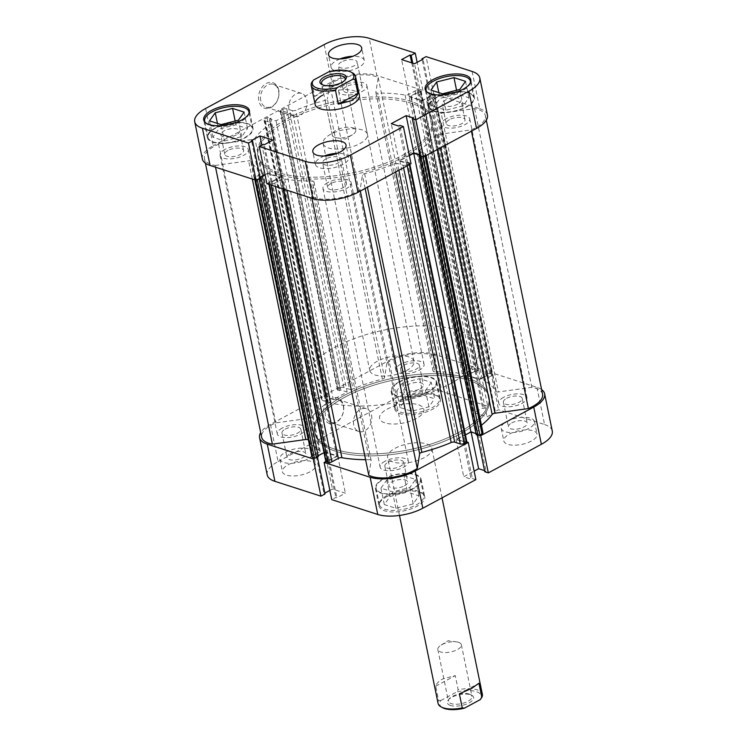 <?xml version="1.0" encoding="UTF-8"?>
<svg xmlns="http://www.w3.org/2000/svg" width="747" height="747" viewBox="0 0 747 747"><rect width="100%" height="100%" fill="white"/><g stroke="black" fill="none" stroke-linecap="round" stroke-linejoin="round"><path stroke-width="0.56" stroke-dasharray="3.73 2.8" d="M248.975 113.469A22.606 9.319 168.4 0 1 241.384 121.182A22.606 9.319 168.4 0 1 205.257 122.443M244.745 137.579A22.606 9.319 -11.6 0 0 252.327 128.344A22.606 9.319 -11.6 0 0 238.545 122.695A22.606 9.319 -11.6 0 0 215.622 128.195A22.606 9.319 -11.6 0 0 208.04 137.429A22.606 9.319 -11.6 0 0 221.822 143.079A22.606 9.319 -11.6 0 0 244.745 137.579M470.377 82.702A22.606 9.319 168.4 0 1 462.785 90.415A22.606 9.319 168.4 0 1 426.668 91.676M466.147 106.802A22.606 9.319 -11.6 0 0 473.729 97.568A22.606 9.319 -11.6 0 0 459.947 91.918A22.606 9.319 -11.6 0 0 437.023 97.418A22.606 9.319 -11.6 0 0 429.441 106.662A22.606 9.319 -11.6 0 0 443.223 112.311A22.606 9.319 -11.6 0 0 466.147 106.802M341.5 61.936A9.608 3.959 -11.6 0 0 338.279 65.857A9.608 3.959 -11.6 0 0 344.143 68.257A9.608 3.959 -11.6 0 0 353.882 65.923A9.608 3.959 -11.6 0 0 357.103 62.001A9.608 3.959 -11.6 0 0 351.249 59.592A9.608 3.959 -11.6 0 0 341.5 61.936M346.552 86.521A9.608 3.959 -11.6 0 0 343.331 90.452A9.608 3.959 -11.6 0 0 349.185 92.852A9.608 3.959 -11.6 0 0 358.933 90.518A9.608 3.959 -11.6 0 0 362.155 86.587A9.608 3.959 -11.6 0 0 356.3 84.187A9.608 3.959 -11.6 0 0 346.552 86.521M325.813 158.99A9.608 3.959 -11.6 0 0 322.592 162.911A9.608 3.959 -11.6 0 0 328.447 165.32A9.608 3.959 -11.6 0 0 338.195 162.977A9.608 3.959 -11.6 0 0 341.416 159.055A9.608 3.959 -11.6 0 0 335.562 156.655A9.608 3.959 -11.6 0 0 325.813 158.99M330.865 183.575A9.608 3.959 -11.6 0 0 327.644 187.506A9.608 3.959 -11.6 0 0 333.498 189.906A9.608 3.959 -11.6 0 0 343.237 187.572A9.608 3.959 -11.6 0 0 346.459 183.641A9.608 3.959 -11.6 0 0 340.604 181.241A9.608 3.959 -11.6 0 0 330.865 183.575M324.254 156.002A16.957 6.984 -11.6 0 0 321.079 157.468A16.957 6.984 -11.6 0 0 315.393 164.396A16.957 6.984 -11.6 0 0 325.729 168.626A16.957 6.984 -11.6 0 0 342.929 164.499A16.957 6.984 -11.6 0 0 348.616 157.57A16.957 6.984 -11.6 0 0 337.168 153.35M339.941 58.948A16.957 6.984 -11.6 0 0 336.776 60.414A16.957 6.984 -11.6 0 0 331.089 67.342A16.957 6.984 -11.6 0 0 341.416 71.572A16.957 6.984 -11.6 0 0 358.616 67.445A16.957 6.984 -11.6 0 0 364.303 60.516A16.957 6.984 -11.6 0 0 352.855 56.296M278.743 90.07A13.418 9.879 107.9 0 0 266.324 83.468A13.418 9.879 107.9 0 0 258.817 100.817A13.418 9.879 107.9 0 0 271.236 107.428A13.418 9.879 107.9 0 0 278.743 90.07M260.768 100.546A12.008 8.843 -72.1 0 1 263.775 88.249A12.008 8.843 -72.1 0 1 273.374 84.308A12.008 8.843 -72.1 0 1 278.603 90.929A12.008 8.843 -72.1 0 1 275.606 103.226A12.008 8.843 -72.1 0 1 266.007 107.166A12.008 8.843 -72.1 0 1 260.768 100.546M288.986 109.641A12.008 8.843 -72.1 0 1 291.993 97.343A12.008 8.843 -72.1 0 1 301.592 93.403A12.008 8.843 -72.1 0 1 306.821 100.023A12.008 8.843 -72.1 0 1 303.824 112.321A12.008 8.843 -72.1 0 1 294.225 116.261A12.008 8.843 -72.1 0 1 288.986 109.641M215.164 128.045A23.316 9.608 -11.6 0 0 207.349 137.579A23.316 9.608 -11.6 0 0 221.56 143.396A23.316 9.608 -11.6 0 0 245.203 137.728A23.316 9.608 -11.6 0 0 253.018 128.204A23.316 9.608 -11.6 0 0 238.807 122.377A23.316 9.608 -11.6 0 0 215.164 128.045M436.565 97.278A23.316 9.608 -11.6 0 0 428.75 106.802A23.316 9.608 -11.6 0 0 442.962 112.629A23.316 9.608 -11.6 0 0 466.604 106.952A23.316 9.608 -11.6 0 0 474.42 97.427A23.316 9.608 -11.6 0 0 460.208 91.601A23.316 9.608 -11.6 0 0 436.565 97.278M330.725 134.245A22.606 9.319 -11.6 0 0 323.143 143.48A22.606 9.319 -11.6 0 0 336.925 149.129A22.606 9.319 -11.6 0 0 359.849 143.629A22.606 9.319 -11.6 0 0 367.431 134.395A22.606 9.319 -11.6 0 0 353.648 128.745A22.606 9.319 -11.6 0 0 330.725 134.245M402.633 157.412A89.005 36.678 -11.6 0 0 432.476 121.042A89.005 36.678 -11.6 0 0 378.215 98.8A89.005 36.678 -11.6 0 0 287.94 120.463A89.005 36.678 -11.6 0 0 258.098 156.833A89.005 36.678 -11.6 0 0 312.349 179.075A89.005 36.678 -11.6 0 0 402.633 157.412M402.241 155.525A89.005 36.678 -11.6 0 0 432.093 119.146A89.005 36.678 -11.6 0 0 377.833 96.905A89.005 36.678 -11.6 0 0 287.548 118.568A89.005 36.678 -11.6 0 0 257.706 154.946A89.005 36.678 -11.6 0 0 311.966 177.188A89.005 36.678 -11.6 0 0 402.241 155.525A89.005 36.678 -11.6 0 0 432.093 119.146A89.005 36.678 -11.6 0 0 377.833 96.905A89.005 36.678 -11.6 0 0 287.548 118.568A89.005 36.678 -11.6 0 0 257.706 154.946A89.005 36.678 -11.6 0 0 311.966 177.188A89.005 36.678 -11.6 0 0 402.241 155.525M457.78 104.104A9.608 3.959 168.4 0 1 448.032 106.447A9.608 3.959 168.4 0 1 442.177 104.048A9.608 3.959 168.4 0 1 445.399 100.117A9.608 3.959 168.4 0 1 455.138 97.782A9.608 3.959 168.4 0 1 461.002 100.182A9.608 3.959 168.4 0 1 457.78 104.104M449.414 119.669A9.608 3.959 -11.6 0 0 446.192 123.591A9.608 3.959 -11.6 0 0 452.047 125.991A9.608 3.959 -11.6 0 0 461.786 123.657A9.608 3.959 -11.6 0 0 465.007 119.725A9.608 3.959 -11.6 0 0 459.153 117.326A9.608 3.959 -11.6 0 0 449.414 119.669M236.369 134.88A9.608 3.959 168.4 0 1 226.63 137.224A9.608 3.959 168.4 0 1 220.767 134.815A9.608 3.959 168.4 0 1 223.988 130.893A9.608 3.959 168.4 0 1 233.736 128.559A9.608 3.959 168.4 0 1 239.591 130.958A9.608 3.959 168.4 0 1 236.369 134.88M228.003 150.436A9.608 3.959 -11.6 0 0 224.782 154.368A9.608 3.959 -11.6 0 0 230.636 156.767A9.608 3.959 -11.6 0 0 240.385 154.424A9.608 3.959 -11.6 0 0 243.606 150.502A9.608 3.959 -11.6 0 0 237.751 148.102A9.608 3.959 -11.6 0 0 228.003 150.436M472.095 71.451L479.733 108.651L433.708 93.823L426.07 56.623M260.012 177.244L259.125 177.721L260.18 178.066M202.362 158.971A32.494 13.39 168.4 0 1 213.259 145.684L205.621 108.483M324.17 44.577L331.808 81.778L213.259 145.684M331.808 81.778A32.494 13.39 168.4 0 1 376.871 75.512L369.233 38.312M433.708 93.823L429.618 96.027L430.674 96.372L422.176 100.948L409.244 96.783L417.741 92.208L418.806 92.544L422.895 90.34L376.871 75.512M479.733 108.651A32.494 13.39 168.4 0 1 487.427 115.122M419.945 155.862L421.159 155.199L419.711 154.732M409.291 155.255L398.889 160.857L406.265 163.238L407.479 162.575L411.027 163.724M266.903 183.753L270.993 181.549L272.048 181.885L280.545 177.31L267.622 173.145L265.008 174.546M367.431 134.395L359.4 95.299A22.606 9.319 -11.6 0 0 345.628 89.649A22.606 9.319 -11.6 0 0 322.695 95.149M422.895 90.34L417.143 62.346M429.618 96.027L422.148 59.648M430.674 96.372L423.035 59.172M422.176 100.948L414.538 63.747M409.244 96.783L401.615 59.583M417.741 92.208L411.718 62.841M418.806 92.544L412.774 63.178M407.479 162.575L399.841 125.375M406.265 163.238L398.627 126.038M398.889 160.857L391.251 123.657M421.159 155.199L413.521 117.998M259.125 177.721L251.487 140.52M267.622 173.145L261.87 145.151M280.545 177.31L272.907 140.109M272.048 181.885L264.41 144.685M270.993 181.549L263.355 144.348M434.268 106.476L445.828 110.201L463.149 105.841L468.911 97.754L457.341 94.029L440.03 98.389L434.268 106.476L430.898 90.079M224.427 140.968L241.748 136.617L247.5 128.531L235.94 124.805L218.619 129.166L212.858 137.243L224.427 140.968L221.056 124.581M442.467 93.805L445.828 110.201M459.788 89.444L463.149 105.841M465.54 81.358L468.911 97.754M456.566 90.256L457.341 94.029M438.844 92.637L440.03 98.389M238.377 120.22L241.748 136.617M244.138 112.134L247.5 128.531M235.165 121.023L235.94 124.805M217.442 123.414L218.619 129.166M209.496 120.855L212.858 137.243M402.764 398.459A22.606 9.319 -11.6 0 0 395.182 407.694A22.606 9.319 -11.6 0 0 408.964 413.343A22.606 9.319 -11.6 0 0 431.887 407.843A22.606 9.319 -11.6 0 0 439.469 398.599A22.606 9.319 -11.6 0 0 425.687 392.95A22.606 9.319 -11.6 0 0 402.764 398.459M428.526 391.447A22.606 9.319 168.4 0 1 405.593 396.946A22.606 9.319 168.4 0 1 391.82 391.297A22.606 9.319 168.4 0 1 399.393 382.062A22.606 9.319 168.4 0 1 422.326 376.563A22.606 9.319 168.4 0 1 436.108 382.212A22.606 9.319 168.4 0 1 428.526 391.447M387.067 495.513A22.606 9.319 -11.6 0 0 379.495 504.748A22.606 9.319 -11.6 0 0 393.267 510.397A22.606 9.319 -11.6 0 0 416.2 504.897A22.606 9.319 -11.6 0 0 423.782 495.653A22.606 9.319 -11.6 0 0 410 490.004A22.606 9.319 -11.6 0 0 387.067 495.513M412.839 488.501A22.606 9.319 168.4 0 1 389.906 494A22.606 9.319 168.4 0 1 376.124 488.351A22.606 9.319 168.4 0 1 383.706 479.116A22.606 9.319 168.4 0 1 406.639 473.617A22.606 9.319 168.4 0 1 420.412 479.266A22.606 9.319 168.4 0 1 412.839 488.501M290.256 453.718A9.608 3.959 168.4 0 1 300.005 451.384A9.608 3.959 168.4 0 1 305.859 453.784A9.608 3.959 168.4 0 1 302.638 457.706A9.608 3.959 168.4 0 1 292.889 460.04A9.608 3.959 168.4 0 1 287.035 457.64A9.608 3.959 168.4 0 1 290.256 453.718M285.214 429.123A9.608 3.959 168.4 0 1 294.953 426.789A9.608 3.959 168.4 0 1 300.808 429.189A9.608 3.959 168.4 0 1 297.586 433.12A9.608 3.959 168.4 0 1 287.847 435.454A9.608 3.959 168.4 0 1 281.993 433.055A9.608 3.959 168.4 0 1 285.214 429.123M511.667 422.942A9.608 3.959 168.4 0 1 521.406 420.608A9.608 3.959 168.4 0 1 527.261 423.007A9.608 3.959 168.4 0 1 524.039 426.929A9.608 3.959 168.4 0 1 514.3 429.273A9.608 3.959 168.4 0 1 508.446 426.873A9.608 3.959 168.4 0 1 511.667 422.942M506.615 398.356A9.608 3.959 168.4 0 1 516.364 396.013A9.608 3.959 168.4 0 1 522.218 398.412A9.608 3.959 168.4 0 1 518.997 402.344A9.608 3.959 168.4 0 1 509.249 404.678A9.608 3.959 168.4 0 1 503.394 402.278A9.608 3.959 168.4 0 1 506.615 398.356M509.519 434.026A16.957 6.984 168.4 0 1 526.719 429.908A16.957 6.984 168.4 0 1 537.046 434.138A16.957 6.984 168.4 0 1 531.369 441.066A16.957 6.984 168.4 0 1 514.169 445.193A16.957 6.984 168.4 0 1 503.833 440.954A16.957 6.984 168.4 0 1 509.519 434.026M506.933 421.42A16.957 6.984 168.4 0 1 524.123 417.293A16.957 6.984 168.4 0 1 534.46 421.532A16.957 6.984 168.4 0 1 528.773 428.461A16.957 6.984 168.4 0 1 511.583 432.588A16.957 6.984 168.4 0 1 501.246 428.348A16.957 6.984 168.4 0 1 506.933 421.42M288.118 464.802A16.957 6.984 168.4 0 1 305.308 460.675A16.957 6.984 168.4 0 1 315.645 464.914A16.957 6.984 168.4 0 1 309.958 471.843A16.957 6.984 168.4 0 1 292.768 475.97A16.957 6.984 168.4 0 1 282.431 471.73A16.957 6.984 168.4 0 1 288.118 464.802M285.522 452.196A16.957 6.984 168.4 0 1 302.722 448.069A16.957 6.984 168.4 0 1 313.058 452.299A16.957 6.984 168.4 0 1 307.372 459.228A16.957 6.984 168.4 0 1 290.172 463.355A16.957 6.984 168.4 0 1 279.845 459.125A16.957 6.984 168.4 0 1 285.522 452.196M323.526 416.079A13.418 9.879 107.9 0 0 335.954 422.681A13.418 9.879 107.9 0 0 343.461 405.332A13.418 9.879 107.9 0 0 331.033 398.721A13.418 9.879 107.9 0 0 323.526 416.079M343.321 406.191A12.008 8.843 -72.1 0 1 340.324 418.488A12.008 8.843 -72.1 0 1 330.716 422.428A12.008 8.843 -72.1 0 1 325.487 415.808A12.008 8.843 -72.1 0 1 328.484 403.511A12.008 8.843 -72.1 0 1 338.083 399.57A12.008 8.843 -72.1 0 1 343.321 406.191M371.539 415.285A12.008 8.843 -72.1 0 1 368.542 427.573A12.008 8.843 -72.1 0 1 358.933 431.523A12.008 8.843 -72.1 0 1 353.704 424.894A12.008 8.843 -72.1 0 1 356.702 412.605A12.008 8.843 -72.1 0 1 366.301 408.656A12.008 8.843 -72.1 0 1 371.539 415.285M402.568 399.57A23.316 9.608 168.4 0 1 426.21 393.893A23.316 9.608 168.4 0 1 440.422 399.72A23.316 9.608 168.4 0 1 432.606 409.244A23.316 9.608 168.4 0 1 408.954 414.921A23.316 9.608 168.4 0 1 394.752 409.095A23.316 9.608 168.4 0 1 402.568 399.57M398.945 381.913A23.316 9.608 168.4 0 1 422.587 376.245A23.316 9.608 168.4 0 1 436.799 382.062A23.316 9.608 168.4 0 1 428.983 391.596A23.316 9.608 168.4 0 1 405.332 397.264A23.316 9.608 168.4 0 1 391.129 391.437A23.316 9.608 168.4 0 1 398.945 381.913M386.871 496.624A23.316 9.608 168.4 0 1 410.523 490.947A23.316 9.608 168.4 0 1 424.735 496.774A23.316 9.608 168.4 0 1 416.91 506.298A23.316 9.608 168.4 0 1 393.267 511.975A23.316 9.608 168.4 0 1 379.056 506.149A23.316 9.608 168.4 0 1 386.871 496.624M383.248 478.967A23.316 9.608 168.4 0 1 406.9 473.299A23.316 9.608 168.4 0 1 421.103 479.126A23.316 9.608 168.4 0 1 413.287 488.65A23.316 9.608 168.4 0 1 389.645 494.318A23.316 9.608 168.4 0 1 375.433 488.501A23.316 9.608 168.4 0 1 383.248 478.967M395.172 448.247A22.606 9.319 168.4 0 1 418.105 442.738A22.606 9.319 168.4 0 1 431.887 448.387A22.606 9.319 168.4 0 1 424.305 457.631A22.606 9.319 168.4 0 1 401.372 463.131A22.606 9.319 168.4 0 1 387.6 457.481A22.606 9.319 168.4 0 1 395.172 448.247M387.151 409.151A22.606 9.319 168.4 0 1 410.075 403.651A22.606 9.319 168.4 0 1 423.857 409.3A22.606 9.319 168.4 0 1 416.275 418.535A22.606 9.319 168.4 0 1 393.352 424.035A22.606 9.319 168.4 0 1 379.569 418.385A22.606 9.319 168.4 0 1 387.151 409.151A22.606 9.319 168.4 0 1 410.075 403.651A22.606 9.319 168.4 0 1 423.857 409.3A22.606 9.319 168.4 0 1 416.275 418.535A22.606 9.319 168.4 0 1 393.352 424.035A22.606 9.319 168.4 0 1 379.569 418.385A22.606 9.319 168.4 0 1 387.151 409.151M459.06 432.317A89.005 36.678 168.4 0 1 368.785 453.98A89.005 36.678 168.4 0 1 314.524 431.738A89.005 36.678 168.4 0 1 344.367 395.368A89.005 36.678 168.4 0 1 434.651 373.705A89.005 36.678 168.4 0 1 488.902 395.947A89.005 36.678 168.4 0 1 459.06 432.317A89.005 36.678 -11.6 0 0 488.902 395.947A89.005 36.678 -11.6 0 0 434.651 373.705A89.005 36.678 -11.6 0 0 344.367 395.368A89.005 36.678 -11.6 0 0 314.524 431.738A89.005 36.678 -11.6 0 0 368.785 453.98A89.005 36.678 -11.6 0 0 459.06 432.317M459.452 434.212A89.005 36.678 168.4 0 1 369.167 455.875A89.005 36.678 168.4 0 1 314.907 433.633A89.005 36.678 168.4 0 1 344.759 397.255A89.005 36.678 168.4 0 1 435.034 375.601A89.005 36.678 168.4 0 1 489.294 397.834A89.005 36.678 168.4 0 1 459.452 434.212A89.005 36.678 -11.6 0 0 489.294 397.834A89.005 36.678 -11.6 0 0 435.034 375.601A89.005 36.678 -11.6 0 0 344.759 397.255A89.005 36.678 -11.6 0 0 314.907 433.633A89.005 36.678 -11.6 0 0 369.167 455.875A89.005 36.678 -11.6 0 0 459.452 434.212M404.463 485.802A9.608 3.959 -11.6 0 0 407.685 481.88A9.608 3.959 -11.6 0 0 401.821 479.481A9.608 3.959 -11.6 0 0 392.082 481.815A9.608 3.959 -11.6 0 0 388.86 485.737A9.608 3.959 -11.6 0 0 394.715 488.136A9.608 3.959 -11.6 0 0 404.463 485.802M388.067 462.272A9.608 3.959 168.4 0 1 397.815 459.928A9.608 3.959 168.4 0 1 403.669 462.328A9.608 3.959 168.4 0 1 400.448 466.259A9.608 3.959 168.4 0 1 390.7 468.593A9.608 3.959 168.4 0 1 384.845 466.193A9.608 3.959 168.4 0 1 388.067 462.272M420.15 388.748A9.608 3.959 -11.6 0 0 423.372 384.826A9.608 3.959 -11.6 0 0 417.517 382.417A9.608 3.959 -11.6 0 0 407.769 384.761A9.608 3.959 -11.6 0 0 404.547 388.683A9.608 3.959 -11.6 0 0 410.402 391.083A9.608 3.959 -11.6 0 0 420.15 388.748M403.763 365.218A9.608 3.959 168.4 0 1 413.502 362.874A9.608 3.959 168.4 0 1 419.356 365.274A9.608 3.959 168.4 0 1 416.135 369.205A9.608 3.959 168.4 0 1 406.396 371.539A9.608 3.959 168.4 0 1 400.541 369.139A9.608 3.959 168.4 0 1 403.763 365.218M541.603 389.579A32.494 13.39 -11.6 0 0 536.934 387.338L490.91 372.51L486.82 374.714L487.875 375.059L479.378 379.635L466.455 375.47L474.952 370.895L476.007 371.231L480.097 369.027L434.082 354.199A32.494 13.39 -11.6 0 0 389.01 360.465L396.648 397.665A32.494 13.39 168.4 0 1 441.71 391.4L434.082 354.199M480.097 369.027L487.735 406.228L441.71 391.4M267.202 474.859A32.494 13.39 168.4 0 1 278.099 461.581L270.461 424.38L389.01 360.465M270.461 424.38A32.494 13.39 -11.6 0 0 260.684 432.569M315.01 458.032L317.382 456.753L316.326 456.417L324.824 451.832L337.756 455.997L329.259 460.582L328.194 460.236L325.832 461.515M466.744 441.935L464.69 441.272L463.467 441.925L456.1 439.544L470.993 431.514L478.369 433.895L477.146 434.549L479.21 435.212M536.934 387.338L544.572 424.539L498.548 409.711L494.458 411.914L495.513 412.26L487.016 416.835L474.093 412.671L482.59 408.095L483.645 408.432L487.735 406.228M544.572 424.539A32.494 13.39 168.4 0 1 552.276 431.019M484.551 470.629L485.998 471.096L484.784 471.749M475.876 479.611L472.319 478.472L471.105 479.126L463.728 476.745L474.13 471.142M329.857 490.443L332.462 489.033L345.385 493.197L336.888 497.782L335.833 497.437L331.743 499.64M325.02 493.954L323.965 493.618L324.852 493.132M278.099 461.581L396.648 397.665M490.91 372.51L498.548 409.711M328.194 460.236L335.833 497.437M329.259 460.582L336.888 497.782M337.756 455.997L345.385 493.197M324.824 451.832L332.462 489.033M316.326 456.417L323.965 493.618M477.146 434.549L477.249 435.025M478.369 433.895L485.998 471.096M470.993 431.514L471.096 431.999M456.1 439.544L463.728 476.745M463.467 441.925L471.105 479.126M464.69 441.272L472.319 478.472M476.007 371.231L483.645 408.432M474.952 370.895L482.59 408.095M466.455 375.47L474.093 412.671M479.378 379.635L487.016 416.835M487.875 375.059L495.513 412.26M486.82 374.714L494.458 411.914M404.034 475.727L415.593 479.453L409.832 487.53L392.511 491.89L380.951 488.164L386.713 480.088L404.034 475.727L407.395 492.114L390.074 496.475L384.313 504.561L395.873 508.287L413.194 503.926L418.955 495.84L407.395 492.114M431.28 382.399L425.519 390.476L408.198 394.836L396.638 391.111L402.4 383.024L419.721 378.673L431.28 382.399L434.642 398.786L423.082 395.06L405.761 399.421L400.009 407.507L411.569 411.233L428.89 406.872L434.642 398.786M418.955 495.84L415.593 479.453M413.194 503.926L409.832 487.53M395.873 508.287L392.511 491.89M384.313 504.561L380.951 488.164M390.074 496.475L386.713 480.088M428.89 406.872L425.519 390.476M411.569 411.233L408.198 394.836M400.009 407.507L396.638 391.111M405.761 399.421L402.4 383.024M423.082 395.06L419.721 378.673M450.506 705.476A13.418 5.528 168.4 0 1 448.247 700.06A13.418 5.528 168.4 0 1 470.442 694.729A13.418 5.528 168.4 0 1 471.702 695.242A13.418 5.528 168.4 0 1 468.294 703.31A13.418 5.528 168.4 0 1 450.506 705.476M469.135 694.028A12.008 4.949 -11.6 0 0 449.274 698.8A12.008 4.949 -11.6 0 0 448.452 701.256A12.008 4.949 -11.6 0 0 451.3 703.646A12.008 4.949 -11.6 0 0 464.811 702.694A12.008 4.949 -11.6 0 0 471.983 696.419A12.008 4.949 -11.6 0 0 470.255 694.495A12.008 4.949 -11.6 0 0 469.135 694.028M458.518 642.327A12.008 4.949 -11.6 0 0 456.604 641.897A12.008 4.949 -11.6 0 0 441.113 645.081A12.008 4.949 -11.6 0 0 437.835 649.554A12.008 4.949 -11.6 0 0 440.683 651.944A12.008 4.949 -11.6 0 0 454.195 650.992A12.008 4.949 -11.6 0 0 461.366 644.717A12.008 4.949 -11.6 0 0 458.518 642.327M438.069 703.385A22.606 9.319 168.4 0 1 438.601 700.303L435.697 686.176C436.706 683.356 438.984 680.965 442.541 679.014L455.268 675.624L458.172 689.752A22.606 9.319 168.4 0 1 482.357 694.29M322.704 84.887A12.008 4.949 -11.6 0 0 323.339 85.279A12.008 4.949 -11.6 0 0 324.459 85.737A12.008 4.949 -11.6 0 0 344.32 80.965A12.008 4.949 -11.6 0 0 344.75 80.359M335.076 137.439A12.008 4.949 -11.6 0 0 336.99 137.868A12.008 4.949 -11.6 0 0 352.481 134.693A12.008 4.949 -11.6 0 0 355.759 130.221A12.008 4.949 -11.6 0 0 352.911 127.821A12.008 4.949 -11.6 0 0 339.399 128.773A12.008 4.949 -11.6 0 0 332.228 135.048A12.008 4.949 -11.6 0 0 335.076 137.439M449.227 384.397A89.005 36.678 -11.6 0 0 479.07 348.027A89.005 36.678 -11.6 0 0 424.81 325.785A89.005 36.678 -11.6 0 0 334.535 347.448A89.005 36.678 -11.6 0 0 304.683 383.818A89.005 36.678 -11.6 0 0 358.943 406.06A89.005 36.678 -11.6 0 0 449.227 384.397M406.443 370.615A22.606 9.319 -11.6 0 0 414.025 361.38A22.606 9.319 -11.6 0 0 400.243 355.731A22.606 9.319 -11.6 0 0 377.319 361.231A22.606 9.319 -11.6 0 0 369.737 370.465A22.606 9.319 -11.6 0 0 383.51 376.115A22.606 9.319 -11.6 0 0 406.443 370.615M311.76 82.394L314.655 96.512L321.92 91.367L334.226 85.97L331.332 71.843A22.606 9.319 168.4 0 1 352.285 72.748M329.138 71.628L331.332 71.843M314.655 96.512L334.226 85.97M438.601 700.303L440.795 700.518A21.196 8.731 -11.6 0 0 442.756 707.764M440.795 700.518L456.492 692.058L458.172 689.752M480.162 699.678A21.196 8.731 -11.6 0 0 476.212 691.619A21.196 8.731 -11.6 0 0 456.492 692.058M435.697 686.176L455.268 675.624M459.368 693.804L478.939 683.253M421.999 156.525A1.41 0.579 -11.6 0 0 422.662 156.272L424.81 155.115A2.829 1.167 -11.6 0 0 425.762 153.957A2.829 1.167 -11.6 0 0 425.09 153.396L419.534 151.604A2.829 1.167 168.4 0 1 418.862 151.043A2.829 1.167 168.4 0 1 419.469 150.1A97.484 40.17 -11.6 0 0 434.959 135.777A2.829 1.167 168.4 0 1 435.744 135.16A2.829 1.167 168.4 0 1 437.761 134.525L471.189 129.885A30.375 12.512 -11.6 0 0 485.354 115.552A30.375 12.512 -11.6 0 0 474.625 108.623L441.197 113.273A2.829 1.167 168.4 0 1 438.676 112.76A97.484 40.17 -11.6 0 0 427.209 102.19A2.829 1.167 168.4 0 1 426.826 101.751A2.829 1.167 168.4 0 1 427.779 100.593L484.98 379.28A2.829 1.167 -11.6 0 0 484.037 380.438A2.829 1.167 -11.6 0 0 484.42 380.877L427.209 102.19M265.082 174.901L267.547 173.575L279.565 177.441L272.113 181.456L271.068 181.119L269.079 182.193A1.41 0.579 -11.6 0 0 268.603 182.772A1.41 0.579 -11.6 0 0 268.939 183.052L270.806 183.659A2.829 1.167 -11.6 0 0 274.719 183.108L281.133 179.654A2.829 1.167 168.4 0 1 284.7 179.028A97.484 40.17 -11.6 0 0 312.125 180.989A2.829 1.167 168.4 0 1 313.945 181.698A2.829 1.167 168.4 0 1 313.945 181.876L311.583 196.526A30.375 12.512 -11.6 0 0 360.073 189.794L362.435 175.134A2.829 1.167 168.4 0 1 363.387 174.163A2.829 1.167 168.4 0 1 364.639 173.687A97.484 40.17 -11.6 0 0 393.977 163.836A2.829 1.167 168.4 0 1 397.497 163.481L398.889 170.269M400.663 364.219A14.408 5.939 -11.6 0 0 395.835 370.101A14.408 5.939 -11.6 0 0 404.613 373.705A14.408 5.939 -11.6 0 0 419.235 370.204A14.408 5.939 -11.6 0 0 424.063 364.312A14.408 5.939 -11.6 0 0 415.276 360.708A14.408 5.939 -11.6 0 0 400.663 364.219M343.461 85.531A14.408 5.939 -11.6 0 0 338.624 91.414A14.408 5.939 -11.6 0 0 347.411 95.018A14.408 5.939 -11.6 0 0 362.024 91.507A14.408 5.939 -11.6 0 0 366.861 85.625A14.408 5.939 -11.6 0 0 358.074 82.021A14.408 5.939 -11.6 0 0 343.461 85.531M282.114 428.134A14.408 5.939 -11.6 0 0 277.286 434.016A14.408 5.939 -11.6 0 0 286.073 437.621A14.408 5.939 -11.6 0 0 300.686 434.11A14.408 5.939 -11.6 0 0 305.514 428.227A14.408 5.939 -11.6 0 0 296.736 424.623A14.408 5.939 -11.6 0 0 282.114 428.134M224.912 149.437A14.408 5.939 -11.6 0 0 220.076 155.329A14.408 5.939 -11.6 0 0 228.862 158.934A14.408 5.939 -11.6 0 0 243.475 155.423A14.408 5.939 -11.6 0 0 248.312 149.54A14.408 5.939 -11.6 0 0 239.526 145.936A14.408 5.939 -11.6 0 0 224.912 149.437M384.976 461.272A14.408 5.939 -11.6 0 0 380.139 467.164A14.408 5.939 -11.6 0 0 388.926 470.759A14.408 5.939 -11.6 0 0 403.539 467.258A14.408 5.939 -11.6 0 0 408.376 461.366A14.408 5.939 -11.6 0 0 399.589 457.762A14.408 5.939 -11.6 0 0 384.976 461.272M327.765 182.585A14.408 5.939 -11.6 0 0 322.937 188.468A14.408 5.939 -11.6 0 0 331.724 192.072A14.408 5.939 -11.6 0 0 346.337 188.561A14.408 5.939 -11.6 0 0 351.165 182.679A14.408 5.939 -11.6 0 0 342.387 179.075A14.408 5.939 -11.6 0 0 327.765 182.585M503.525 397.357A14.408 5.939 -11.6 0 0 498.688 403.249A14.408 5.939 -11.6 0 0 507.474 406.844A14.408 5.939 -11.6 0 0 522.088 403.343A14.408 5.939 -11.6 0 0 526.924 397.451A14.408 5.939 -11.6 0 0 518.138 393.846A14.408 5.939 -11.6 0 0 503.525 397.357M446.314 118.67A14.408 5.939 -11.6 0 0 441.486 124.553A14.408 5.939 -11.6 0 0 450.264 128.157A14.408 5.939 -11.6 0 0 464.886 124.656A14.408 5.939 -11.6 0 0 469.714 118.764A14.408 5.939 -11.6 0 0 460.927 115.159A14.408 5.939 -11.6 0 0 446.314 118.67M280.527 111.378L337.728 390.074A1.41 0.579 168.4 0 1 337.401 389.785A1.41 0.579 168.4 0 1 337.868 389.215L280.667 110.519A1.41 0.579 -11.6 0 0 280.19 111.098A1.41 0.579 -11.6 0 0 280.527 111.378L282.254 111.938L283.458 111.284L289.92 113.367L276.073 120.837L269.611 118.754L270.816 118.101L269.088 117.55A1.41 0.579 -11.6 0 0 267.127 117.821L264.98 118.978A2.829 1.167 -11.6 0 0 264.036 120.136A2.829 1.167 -11.6 0 0 264.699 120.697L270.265 122.489A2.829 1.167 168.4 0 1 270.937 123.05A2.829 1.167 168.4 0 1 270.33 123.993A97.484 40.17 -11.6 0 0 254.839 138.316A2.829 1.167 168.4 0 1 252.028 139.568L218.61 144.208A30.375 12.512 -11.6 0 0 214.622 146.132A30.375 12.512 -11.6 0 0 204.435 158.541A30.375 12.512 -11.6 0 0 215.173 165.47L215.528 167.207M252.028 139.568L309.239 418.255L275.811 422.895A30.375 12.512 -11.6 0 0 271.833 424.819A30.375 12.512 -11.6 0 0 261.646 437.228M430.636 95.093L487.847 373.78A1.41 0.579 168.4 0 1 489.808 373.509L432.597 94.822A1.41 0.579 -11.6 0 0 430.636 95.093L428.647 96.167L429.693 96.503L423.288 99.958A1.41 0.579 168.4 0 1 421.336 100.229L411.139 96.942A1.41 0.579 168.4 0 1 410.803 96.662A1.41 0.579 168.4 0 1 411.28 96.083L417.676 92.637L418.722 92.973L420.72 91.9A1.41 0.579 -11.6 0 0 421.187 91.321A1.41 0.579 -11.6 0 0 420.85 91.041L418.992 90.434A2.829 1.167 -11.6 0 0 415.071 90.985L408.665 94.439A2.829 1.167 168.4 0 1 405.098 95.065A97.484 40.17 -11.6 0 0 377.665 93.104A2.829 1.167 168.4 0 1 375.844 92.395A2.829 1.167 168.4 0 1 375.844 92.217L378.215 77.567A30.375 12.512 -11.6 0 0 333.171 82.217A30.375 12.512 -11.6 0 0 329.726 84.299L386.927 362.995L384.565 377.646L327.354 98.959A2.829 1.167 168.4 0 1 325.16 100.406A97.484 40.17 -11.6 0 0 295.812 110.257A2.829 1.167 168.4 0 1 292.292 110.612L349.503 389.299A2.829 1.167 -11.6 0 0 353.023 388.944L295.812 110.257M375.844 92.217L433.055 370.904L435.417 356.254A30.375 12.512 -11.6 0 0 390.382 360.904A30.375 12.512 -11.6 0 0 386.927 362.995M270.33 123.993L327.531 402.689A97.484 40.17 -11.6 0 0 312.041 417.003L254.839 138.316M325.16 100.406L382.361 379.093A97.484 40.17 -11.6 0 0 353.023 388.944M365.6 459.694A97.484 40.17 -11.6 0 0 369.335 459.676L312.125 180.989M215.173 165.47L248.592 160.82A2.829 1.167 168.4 0 1 251.113 161.333A97.484 40.17 -11.6 0 0 262.58 171.903A2.829 1.167 168.4 0 1 262.963 172.342A2.829 1.167 168.4 0 1 262.02 173.5L319.221 452.187A2.829 1.167 -11.6 0 0 320.174 451.029A2.829 1.167 -11.6 0 0 319.791 450.59L262.58 171.903M308.483 440.31A97.484 40.17 -11.6 0 0 319.791 450.59M419.469 150.1L476.67 428.787A97.484 40.17 -11.6 0 0 481.442 425.23M405.098 95.065L462.3 373.752A97.484 40.17 -11.6 0 0 434.875 371.791L377.665 93.104M438.676 112.76L495.887 391.447A97.484 40.17 -11.6 0 0 484.42 380.877M280.667 110.519L282.814 109.361L340.025 388.048A2.829 1.167 168.4 0 1 343.937 387.506L349.503 389.299M311.863 456.8A2.829 1.167 168.4 0 1 312.816 455.642L255.605 176.955L262.02 173.5M255.605 176.955A2.829 1.167 -11.6 0 0 254.662 178.113A2.829 1.167 -11.6 0 0 255.334 178.673L255.633 180.12M257.267 179.635L255.334 178.673M257.192 179.271A1.41 0.579 -11.6 0 0 257.808 179.345M403.567 167.748L403.063 165.274L397.497 163.481M403.063 165.274A2.829 1.167 -11.6 0 0 406.975 164.732L407.199 165.787M409.347 164.629L409.132 163.574L406.975 164.732M409.132 163.574A1.41 0.579 -11.6 0 0 409.599 162.995A1.41 0.579 -11.6 0 0 409.272 162.715L407.535 162.155L406.331 162.809L399.869 160.726L409.365 155.6M489.808 373.509L491.666 374.107A2.829 1.167 168.4 0 1 492.338 374.677A2.829 1.167 168.4 0 1 491.395 375.825L434.184 97.138L427.779 100.593M434.184 97.138A2.829 1.167 -11.6 0 0 435.137 95.98A2.829 1.167 -11.6 0 0 434.465 95.42L491.666 374.107M432.597 94.822L434.465 95.42M329.726 84.299L327.354 98.959M343.937 387.506L286.736 108.819L292.292 110.612M286.736 108.819A2.829 1.167 -11.6 0 0 282.814 109.361M337.728 390.074L339.465 390.625L340.669 389.981L347.131 392.063L333.283 399.524L326.822 397.441L328.026 396.797L326.299 396.237L269.088 117.55M337.868 389.215L340.025 388.048M382.361 379.093A2.829 1.167 -11.6 0 0 384.565 377.646M433.055 370.904A2.829 1.167 -11.6 0 0 433.055 371.091A2.829 1.167 -11.6 0 0 434.875 371.791M462.3 373.752A2.829 1.167 -11.6 0 0 465.867 373.127L408.665 94.439M415.071 90.985L472.281 369.672L465.867 373.127M472.281 369.672A2.829 1.167 168.4 0 1 476.194 369.121L418.992 90.434M420.85 91.041L478.061 369.728L476.194 369.121M478.061 369.728A1.41 0.579 168.4 0 1 478.397 370.008A1.41 0.579 168.4 0 1 477.921 370.587L420.72 91.9M411.28 96.083L468.481 374.77L474.887 371.324L475.932 371.661L477.921 370.587M468.481 374.77A1.41 0.579 -11.6 0 0 468.005 375.349A1.41 0.579 -11.6 0 0 468.341 375.629L411.139 96.942M421.336 100.229L478.538 378.916L468.341 375.629M478.538 378.916A1.41 0.579 -11.6 0 0 480.498 378.645L423.288 99.958M487.847 373.78L485.849 374.854L486.895 375.19L480.498 378.645M491.395 375.825L484.98 379.28M495.887 391.447A2.829 1.167 -11.6 0 0 498.408 391.96L441.197 113.273M542.565 394.239A30.375 12.512 -11.6 0 0 531.827 387.32L498.408 391.96M476.67 428.787A2.829 1.167 -11.6 0 0 476.063 429.73A2.829 1.167 -11.6 0 0 476.735 430.291L419.534 151.604M425.09 153.396L482.301 432.083L476.735 430.291M482.301 432.083A2.829 1.167 168.4 0 1 482.964 432.653M475.951 433.568L477.389 434.026L476.184 434.679M409.272 162.715L466.473 441.402L464.746 440.842L463.542 441.496L457.08 439.413L465.418 434.913M313.945 181.876L371.156 460.563L368.785 475.223M371.156 460.563A2.829 1.167 -11.6 0 0 371.156 460.385A2.829 1.167 -11.6 0 0 369.335 459.676M325.813 461.459A1.41 0.579 168.4 0 1 326.28 460.89L269.079 182.193M324.002 452.663L324.758 452.262L336.776 456.137L329.324 460.152L328.278 459.807L326.28 460.89M318.353 456.613L317.307 456.277L318.185 455.801M312.816 455.642L319.221 452.187M309.239 418.255A2.829 1.167 -11.6 0 0 312.041 417.003M327.531 402.689A2.829 1.167 -11.6 0 0 328.138 401.737A2.829 1.167 -11.6 0 0 327.466 401.176L270.265 122.489M264.699 120.697L321.91 399.384L327.466 401.176M321.91 399.384A2.829 1.167 168.4 0 1 321.238 398.823A2.829 1.167 168.4 0 1 322.19 397.665L264.98 118.978M267.127 117.821L324.338 396.508L322.19 397.665M324.338 396.508A1.41 0.579 168.4 0 1 326.299 396.237M474.625 108.623L531.827 387.32M471.189 129.885L471.441 131.145M378.215 77.567L435.417 356.254M218.61 144.208L275.811 422.895M311.583 196.526L311.938 198.263M360.073 189.794L360.334 191.055M486.895 375.19L429.693 96.503M485.849 374.854L428.647 96.167M474.887 371.324L417.676 92.637M475.932 371.661L418.722 92.973M463.542 441.496L406.331 162.809M399.869 160.726L457.08 439.413M464.746 440.842L407.535 162.155M477.389 434.026L420.178 155.339M317.307 456.277L260.105 177.59M267.547 173.575L324.758 452.262M279.565 177.441L336.776 456.137M329.324 460.152L272.113 181.456M328.278 459.807L271.068 181.119M340.669 389.981L283.458 111.284M289.92 113.367L347.131 392.063M339.465 390.625L282.254 111.938M276.073 120.837L333.283 399.524M326.822 397.441L269.611 118.754M328.026 396.797L270.816 118.101M437.761 134.525L440.497 147.831M364.639 173.687L367.421 187.236M284.7 179.028L286.997 190.233M251.113 161.333L254.923 179.896M437.733 149.325L434.959 135.777M395.658 172.006L393.977 163.836M252.337 179.065L248.592 160.82M365.171 188.449L362.435 175.134M422.662 156.272L422.765 156.767M425.034 156.17L424.81 155.115M283.038 188.954L281.133 179.654M274.719 183.108L275.419 186.498M268.939 183.052L269.237 184.509M271.105 185.107L270.806 183.659M249.171 112.984L252.327 128.344M470.582 82.217L473.729 97.568M343.331 90.452L338.279 65.857M327.644 187.506L322.592 162.911M315.393 164.396L312.806 151.781M331.089 67.342L328.493 54.727M301.592 93.403L273.374 84.308M207.349 137.579L203.726 119.922M428.75 106.802L425.127 89.145M323.143 143.48L369.737 370.465M432.476 121.042L479.07 348.027M446.192 123.591L442.177 104.048M224.782 154.368L220.767 134.815M243.606 150.502L239.591 130.958M465.007 119.725L461.002 100.182M258.098 156.833L304.683 383.818M474.42 97.427L470.797 79.77M253.018 128.204L249.395 110.547M294.225 116.261L266.007 107.166M364.303 60.516L361.716 47.911M348.616 157.57L346.02 144.965M346.459 183.641L341.416 159.055M362.155 86.587L357.103 62.001M426.294 91.302L429.441 106.662M204.883 122.078L208.04 137.429M395.182 407.694L391.82 391.297M379.495 504.748L376.124 488.351M300.808 429.189L305.859 453.784M522.218 398.412L527.261 423.007M534.46 421.532L537.046 434.138M313.058 452.299L315.645 464.914M358.933 431.523L330.716 422.428M436.799 382.062L440.422 399.72M421.103 479.126L424.735 496.774M442.037 497.857L431.887 448.387M403.669 462.328L407.685 481.88M419.356 365.274L423.372 384.826M400.541 369.139L404.547 388.683M384.845 466.193L388.86 485.737M399.496 515.449L387.6 457.481M375.433 488.501L379.056 506.149M391.129 391.437L394.752 409.095M366.301 408.656L338.083 399.57M279.845 459.125L282.431 471.73M501.246 428.348L503.833 440.954M503.394 402.278L508.446 426.873M281.993 433.055L287.035 457.64M423.782 495.653L420.412 479.266M439.469 398.599L436.108 382.212M449.274 698.8L448.247 700.06M456.604 641.897L448.284 640.693L441.113 645.081M437.835 649.554L448.452 701.256M344.32 80.965L345.347 79.714M336.99 137.868L345.31 139.073L352.481 134.693M355.759 130.221L345.142 78.519M414.025 361.38L359.4 95.299M332.228 135.048L321.612 83.347M323.339 85.279L321.892 84.523M461.366 644.717L471.983 696.419M470.255 694.495L471.702 695.242M338.624 91.414L395.835 370.101M220.076 155.329L277.286 434.016M322.937 188.468L380.139 467.164M441.486 124.553L498.688 403.249M204.435 158.541L205.397 163.201M485.354 115.552L486.316 120.211M469.714 118.764L526.924 397.451M351.165 182.679L408.376 461.366M248.312 149.54L305.514 428.227M366.861 85.625L424.063 364.312M492.338 374.677L435.137 95.98M410.803 96.662L468.005 375.349M478.397 370.008L421.187 91.321M426.098 155.6L425.762 153.957M255.035 179.934L254.662 178.113M321.238 398.823L264.036 120.136M409.599 162.995L409.879 164.34M268.939 184.416L268.603 182.772M280.19 111.098L337.401 389.785M262.963 172.342L320.174 451.029M426.826 101.751L484.037 380.438M418.862 151.043L476.063 429.73M313.945 181.698L371.156 460.385M270.937 123.05L328.138 401.737M375.844 92.395L433.055 371.091"/><path stroke-width="1.12" d="M205.257 122.443A22.606 9.319 168.4 0 1 204.669 121.042A22.606 9.319 168.4 0 1 212.251 111.798A22.606 9.319 168.4 0 1 235.184 106.298A22.606 9.319 168.4 0 1 248.956 111.947A22.606 9.319 168.4 0 1 248.975 113.469M426.668 91.676A22.606 9.319 168.4 0 1 426.079 90.266A22.606 9.319 168.4 0 1 433.662 81.031A22.606 9.319 168.4 0 1 456.585 75.531A22.606 9.319 168.4 0 1 470.367 81.171A22.606 9.319 168.4 0 1 470.377 82.702M318.493 144.853A16.957 6.984 -11.6 0 0 312.806 151.781A16.957 6.984 -11.6 0 0 323.143 156.02A16.957 6.984 -11.6 0 0 340.343 151.893A16.957 6.984 -11.6 0 0 346.02 144.965A16.957 6.984 -11.6 0 0 335.692 140.725A16.957 6.984 -11.6 0 0 318.493 144.853M334.18 47.799A16.957 6.984 -11.6 0 0 328.493 54.727A16.957 6.984 -11.6 0 0 338.83 58.966A16.957 6.984 -11.6 0 0 356.03 54.839A16.957 6.984 -11.6 0 0 361.716 47.911A16.957 6.984 -11.6 0 0 351.379 43.671A16.957 6.984 -11.6 0 0 334.18 47.799M211.541 110.397A23.316 9.608 -11.6 0 0 203.726 119.922A23.316 9.608 -11.6 0 0 217.928 125.748A23.316 9.608 -11.6 0 0 241.58 120.071A23.316 9.608 -11.6 0 0 249.395 110.547A23.316 9.608 -11.6 0 0 235.184 104.72A23.316 9.608 -11.6 0 0 211.541 110.397M432.943 79.621A23.316 9.608 -11.6 0 0 425.127 89.145A23.316 9.608 -11.6 0 0 439.339 94.972A23.316 9.608 -11.6 0 0 462.981 89.295A23.316 9.608 -11.6 0 0 470.797 79.77A23.316 9.608 -11.6 0 0 456.585 73.944A23.316 9.608 -11.6 0 0 432.943 79.621M322.695 95.149A22.606 9.319 -11.6 0 0 315.113 104.393A22.606 9.319 -11.6 0 0 328.895 110.042A22.606 9.319 -11.6 0 0 351.828 104.543A22.606 9.319 -11.6 0 0 359.4 95.299L355.525 76.381A22.606 9.319 168.4 0 1 354.993 79.471L357.897 93.59C356.889 96.41 354.61 98.8 351.043 100.752L338.326 104.141L335.422 90.023A22.606 9.319 168.4 0 1 311.238 85.475A22.606 9.319 168.4 0 1 311.76 82.394L313.432 80.088L329.138 71.628A21.196 8.731 -11.6 0 1 350.838 72.001L352.285 72.748A22.606 9.319 168.4 0 1 355.525 76.381M468.901 91.209A32.494 13.39 -11.6 0 0 479.798 77.921L487.427 115.122A32.494 13.39 168.4 0 1 476.539 128.409L468.901 91.209L415.855 119.8L412.307 118.661L413.521 117.998L406.153 115.626L391.251 123.657L398.627 126.038L399.841 125.375L403.389 126.523L411.027 163.724L357.99 192.315A32.494 13.39 168.4 0 1 312.918 198.581L305.29 161.38L259.265 146.552L263.355 144.348L264.41 144.685L272.907 140.109L259.984 135.945L251.487 140.52L252.542 140.866L260.18 178.066L256.09 180.27L210.066 165.442A32.494 13.39 168.4 0 1 202.362 158.971L194.724 121.77A32.494 13.39 -11.6 0 0 202.428 128.241L210.066 165.442M256.09 180.27L248.452 143.069L202.428 128.241M403.389 126.523L350.352 155.115L357.99 192.315M479.798 77.921A32.494 13.39 -11.6 0 0 472.095 71.451L426.07 56.623L421.98 58.826L423.035 59.172L414.538 63.747L401.615 59.583L410.112 55.007L411.167 55.343L415.257 53.14L369.233 38.312A32.494 13.39 -11.6 0 0 324.17 44.577L205.621 108.483A32.494 13.39 -11.6 0 0 194.724 121.77M476.539 128.409L423.493 157.001L419.945 155.862L412.307 118.661M419.711 154.732L413.782 152.827L409.291 155.255M312.918 198.581L266.903 183.753L259.265 146.552M265.008 174.546L260.012 177.244M252.542 140.866L248.452 143.069M305.29 161.38A32.494 13.39 -11.6 0 0 350.352 155.115M417.143 62.346L415.257 53.14M423.493 157.001L415.855 119.8M422.148 59.648L421.98 58.826M411.718 62.841L410.112 55.007M412.774 63.178L411.167 55.343M413.782 152.827L406.153 115.626M261.87 145.151L259.984 135.945M352.855 56.296A16.957 6.984 -11.6 0 0 339.941 58.948M337.168 153.35A16.957 6.984 -11.6 0 0 324.254 156.002M442.467 93.805L430.898 90.079L436.659 81.993L453.98 77.632L465.54 81.358L459.788 89.444L442.467 93.805M453.98 77.632L456.566 90.256M436.659 81.993L438.844 92.637M238.377 120.22L221.056 124.581L209.496 120.855L215.257 112.769L232.578 108.408L244.138 112.134L238.377 120.22M232.578 108.408L235.165 121.023M215.257 112.769L217.442 123.414M479.21 435.212L480.694 435.688L533.741 407.096A32.494 13.39 -11.6 0 0 544.638 393.818A32.494 13.39 -11.6 0 0 541.603 389.579M480.694 435.688L488.333 472.888L541.379 444.297L533.741 407.096M324.105 462.44L331.743 499.64L377.767 514.468L370.129 477.268L324.105 462.44L325.832 461.515M260.684 432.569A32.494 13.39 -11.6 0 0 259.573 437.658A32.494 13.39 -11.6 0 0 267.267 444.129L274.905 481.329A32.494 13.39 168.4 0 1 267.202 474.859L259.573 437.658M315.01 458.032L313.292 458.957L267.267 444.129M370.129 477.268A32.494 13.39 -11.6 0 0 415.192 471.012L468.238 442.411L466.744 441.935M544.638 393.818L552.276 431.019A32.494 13.39 168.4 0 1 541.379 444.297M477.249 435.025L484.784 471.749L488.333 472.888M474.13 471.142L478.631 468.714L484.551 470.629M415.192 471.012L422.83 508.212L475.876 479.611L468.238 442.411M422.83 508.212A32.494 13.39 168.4 0 1 377.767 514.468M324.852 493.132L329.857 490.443M313.292 458.957L320.93 496.157L325.02 493.954L317.456 457.099M320.93 496.157L274.905 481.329M471.096 431.999L478.631 468.714M442.037 497.857L482.357 694.29A22.606 9.319 168.4 0 1 481.834 697.371L478.939 683.253L471.674 688.398L459.368 693.804L462.262 707.923A22.606 9.319 168.4 0 1 441.309 707.017A22.606 9.319 168.4 0 1 438.069 703.385L399.496 515.449M343.088 74.298A13.418 5.528 168.4 0 1 345.347 79.714A13.418 5.528 168.4 0 1 323.152 85.046A13.418 5.528 168.4 0 1 321.892 84.523A13.418 5.528 168.4 0 1 325.3 76.465A13.418 5.528 168.4 0 1 343.088 74.298M344.75 80.359A12.008 4.949 -11.6 0 0 345.142 78.519A12.008 4.949 -11.6 0 0 342.294 76.119A12.008 4.949 -11.6 0 0 328.783 77.072A12.008 4.949 -11.6 0 0 321.612 83.347A12.008 4.949 -11.6 0 0 322.704 84.887M313.432 80.088A21.196 8.731 -11.6 0 0 317.382 88.155A21.196 8.731 -11.6 0 0 337.102 87.716L352.799 79.247A21.196 8.731 -11.6 0 0 350.838 72.001M335.422 90.023L337.102 87.716M352.799 79.247L354.993 79.471M338.326 104.141L357.897 93.59M441.309 707.017L442.756 707.764A21.196 8.731 -11.6 0 0 464.457 708.147L480.162 699.678L481.834 697.371M462.262 707.923L464.457 708.147M440.497 147.831L494.972 413.212A2.829 1.167 -11.6 0 0 492.955 413.847A2.829 1.167 -11.6 0 0 492.161 414.473L437.733 149.325M367.421 187.236L421.84 452.383A2.829 1.167 -11.6 0 0 420.598 452.859A2.829 1.167 -11.6 0 0 419.646 453.831L365.171 188.449M205.397 163.201L261.646 437.228A30.375 12.512 -11.6 0 0 272.375 444.157L305.803 439.507L252.337 179.065M215.528 167.207L272.375 444.157M286.997 190.233L341.902 457.715A97.484 40.17 -11.6 0 0 365.6 459.694M254.923 179.896L308.324 440.02A97.484 40.17 -11.6 0 0 308.483 440.31M481.442 425.23A97.484 40.17 -11.6 0 0 492.161 414.473M421.84 452.383A97.484 40.17 -11.6 0 0 451.188 442.523L395.658 172.006M257.808 179.345A1.41 0.579 -11.6 0 0 259.153 179L261.151 177.926L260.105 177.59L265.082 174.901M409.365 155.6L413.717 153.256L419.814 155.217M419.87 155.507L418.974 155.992L420.701 156.543A1.41 0.579 -11.6 0 0 421.999 156.525M494.972 413.212L528.39 408.572A30.375 12.512 -11.6 0 0 542.565 394.239L486.316 120.211M426.098 155.6L482.964 432.653A2.829 1.167 168.4 0 1 482.02 433.802L425.034 156.17M422.765 156.767L479.873 434.959L482.02 433.802M479.873 434.959A1.41 0.579 168.4 0 1 477.912 435.24L420.701 156.543M418.974 155.992L476.184 434.679L477.912 435.24M465.418 434.913L470.927 431.943L475.951 433.568M409.879 164.34L466.81 441.682A1.41 0.579 168.4 0 1 466.333 442.261L464.186 443.419A2.829 1.167 168.4 0 1 460.264 443.961L454.708 442.168A2.829 1.167 -11.6 0 0 451.188 442.523M311.938 198.263L368.785 475.223A30.375 12.512 -11.6 0 0 417.274 468.481L419.646 453.831M341.902 457.715A2.829 1.167 -11.6 0 0 338.335 458.35L283.038 188.954M275.419 186.498L331.929 461.805L338.335 458.35M331.929 461.805A2.829 1.167 168.4 0 1 328.008 462.346L271.105 185.107M269.237 184.509L326.15 461.749L328.008 462.346M326.15 461.749A1.41 0.579 168.4 0 1 325.813 461.459L268.939 184.416M318.185 455.801L324.002 452.663M259.153 179L316.364 457.687L318.353 456.613L261.151 177.926M316.364 457.687A1.41 0.579 168.4 0 1 314.403 457.958L312.535 457.36A2.829 1.167 168.4 0 1 311.863 456.8L255.035 179.934M308.324 440.02A2.829 1.167 -11.6 0 0 305.803 439.507M471.441 131.145L528.39 408.572M360.334 191.055L417.274 468.481M413.717 153.256L470.927 431.943M398.889 170.269L454.708 442.168M460.264 443.961L403.567 167.748M466.333 442.261L409.347 164.629M407.199 165.787L464.186 443.419M314.403 457.958L257.267 179.635M255.633 180.12L312.535 457.36M248.956 111.947L249.171 112.984M470.367 81.171L470.582 82.217M426.079 90.266L426.294 91.302M204.669 121.042L204.883 122.078M315.113 104.393L311.238 85.475"/></g></svg>
